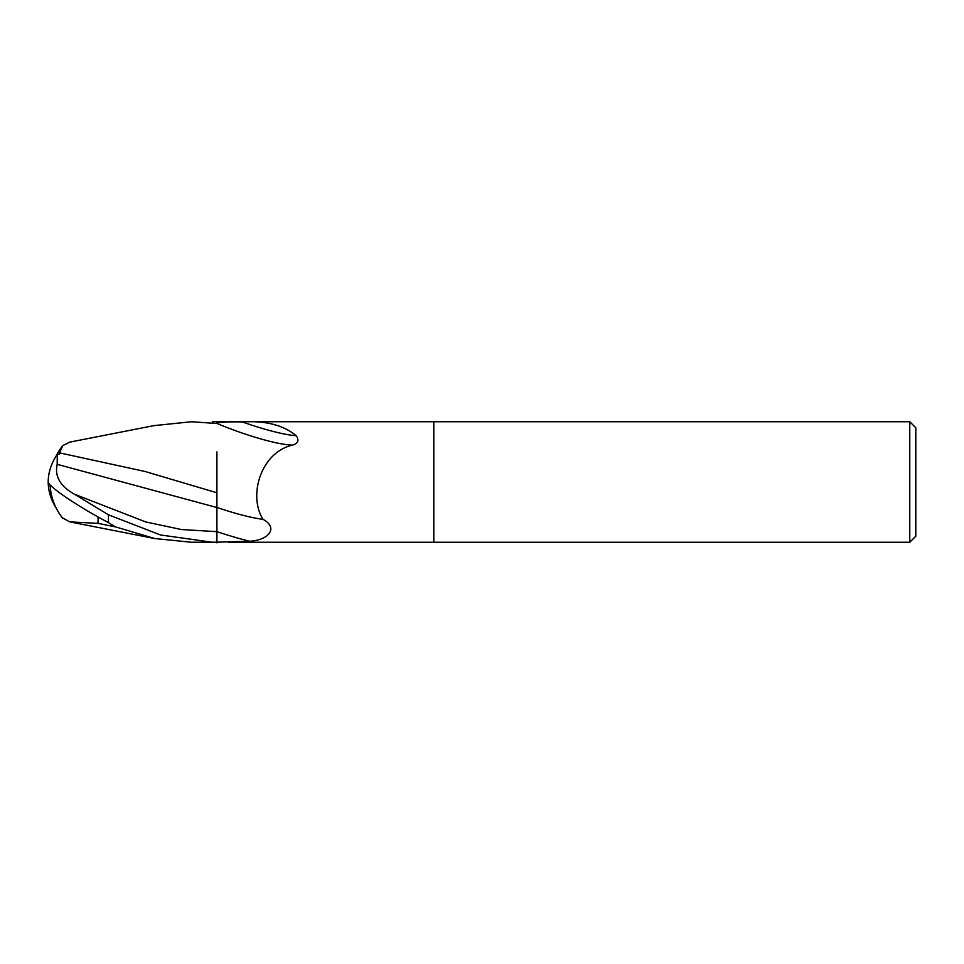 <?xml version="1.0" encoding="UTF-8"?>
<svg xmlns="http://www.w3.org/2000/svg" width="964" height="964" viewBox="0 0 964 964"><rect width="100%" height="100%" fill="white"/><g stroke="black" fill="none" stroke-linecap="round" stroke-linejoin="round"><path stroke-width="1.45" d="M909.775 542.25L909.775 421.75L915.8 427.775L915.8 536.225L909.775 542.25L228.287 542.25M228.287 421.75L433.8 421.75L433.8 542.25L433.8 421.75L909.775 421.75M226.612 421.75L212.309 421.75M242.301 421.919A65.335 10.05 -160.2 0 0 296.213 435.728C283.44 425.124 265.474 420.521 242.301 421.919C229.781 421.69 221.31 422.051 216.9 423.003L216.9 421.81M296.213 435.728C299.298 440.174 298.177 443.283 292.863 445.043C261.16 451.935 247.832 495.327 263.027 519.319C279.572 528.513 267.233 540.575 249.543 541.238L216.9 542.19L216.9 531.658L216.9 542.853M263.027 519.319A65.564 10.086 -160.2 0 1 216.9 507.438L216.9 451.863M216.9 423.377A62.214 9.568 -160.2 0 0 292.863 445.043M216.9 540.503L216.9 542.19L191.788 542.25M57.201 464.323L57.262 454.333A58.334 47.007 155 0 0 48.2 482A52.176 5.591 30.2 0 0 108.45 522.596L115.379 526.85L154.758 538.539L191.487 542.25L212.309 542.25L160.47 534.972L108.45 514.8L74.421 494.195C60.214 486.218 54.466 476.252 57.201 464.323L216.9 507.534L216.9 531.67A90.532 13.918 -160.2 0 0 249.543 541.238M153.83 425.642L191.487 421.75L216.9 423.497M216.9 492.785L145.082 471.492L59.455 452.851L62.901 445.525L69.733 442.127L154.758 425.461M62.913 518.475A58.165 58.081 180 0 1 50.08 484.916A58.165 58.165 0 0 0 62.335 517.801L69.733 521.873L98.063 523.368L98.063 516.981M216.9 498.171L216.9 507.534M57.262 454.333L59.455 454.056L59.455 452.851M98.063 523.368L115.379 526.85M56.057 507.823A58.334 47.007 25 0 1 48.2 482M108.45 522.596L108.45 514.8M74.421 494.195L145.66 521.922L181.28 529.513L216.9 531.67M154.758 538.539L69.733 521.873M62.335 446.199A58.165 58.165 0 0 0 56.057 456.177"/></g></svg>
